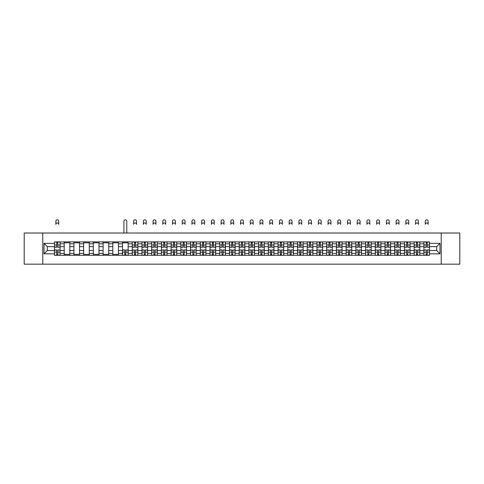 <?xml version="1.0" encoding="UTF-8"?>
<svg xmlns="http://www.w3.org/2000/svg" width="484" height="484" viewBox="0 0 484 484"><rect width="100%" height="100%" fill="white"/><g stroke="black" fill="none" stroke-linecap="round" stroke-linejoin="round"><path stroke-width="0.73" d="M441.226 264.167L459.8 264.167L459.8 233.01L24.2 233.01L24.2 264.167L441.226 264.167L441.226 233.01M64.209 255.292L64.209 243.791L60.095 243.791L60.095 255.292M60.095 243.791L60.095 241.891M64.209 243.791L64.209 241.891M69.817 241.891L69.817 255.292M73.931 255.292L73.931 241.891M79.539 241.891L79.539 255.292M83.653 255.292L83.653 241.891M89.262 241.891L89.262 255.292M93.37 255.292L93.37 241.891M98.984 241.891L98.984 255.292M103.092 255.292L103.092 241.891M108.7 241.891L108.7 255.292M112.814 255.292L112.814 241.891M118.423 241.891L118.423 255.292M122.537 255.292L122.537 241.891M128.145 241.891L128.145 255.292M132.259 255.292L132.259 241.891M137.867 241.891L137.867 255.292M141.981 255.292L141.981 241.891M147.59 241.891L147.59 255.292M151.704 255.292L151.704 241.891M157.312 241.891L157.312 255.292M161.426 255.292L161.426 241.891M167.034 241.891L167.034 255.292M171.142 255.292L171.142 241.891M176.751 241.891L176.751 255.292M180.865 255.292L180.865 241.891M186.473 241.891L186.473 255.292M190.587 255.292L190.587 241.891M196.195 241.891L196.195 255.292M200.309 255.292L200.309 241.891M205.918 241.891L205.918 255.292M210.032 255.292L210.032 241.891M215.64 241.891L215.64 255.292M219.754 255.292L219.754 241.891M225.362 241.891L225.362 255.292M229.476 255.292L229.476 241.891M235.085 241.891L235.085 255.292M239.193 255.292L239.193 241.891M244.807 241.891L244.807 255.292M248.915 255.292L248.915 241.891M254.523 241.891L254.523 255.292M258.637 255.292L258.637 241.891M264.246 241.891L264.246 255.292M268.36 255.292L268.36 241.891M273.968 241.891L273.968 255.292M278.082 255.292L278.082 241.891M283.691 241.891L283.691 255.292M287.805 255.292L287.805 241.891M293.413 241.891L293.413 255.292M297.527 255.292L297.527 241.891M303.135 241.891L303.135 255.292M307.249 255.292L307.249 241.891M312.858 241.891L312.858 255.292M316.966 255.292L316.966 241.891M322.574 241.891L322.574 255.292M326.688 255.292L326.688 241.891M332.296 241.891L332.296 255.292M336.41 255.292L336.41 241.891M342.019 241.891L342.019 255.292M346.133 255.292L346.133 241.891M351.741 241.891L351.741 255.292M355.855 255.292L355.855 241.891M361.463 241.891L361.463 255.292M365.577 255.292L365.577 241.891M371.186 241.891L371.186 255.292M375.3 255.292L375.3 241.891M380.908 241.891L380.908 255.292M385.016 255.292L385.016 241.891M390.63 241.891L390.63 255.292M394.738 255.292L394.738 241.891M400.347 241.891L400.347 255.292M404.461 255.292L404.461 241.891M410.069 241.891L410.069 255.292M414.183 255.292L414.183 241.891M419.791 241.891L419.791 255.292M423.905 255.292L423.905 241.891M423.905 250.524L419.791 250.524M414.183 250.524L410.069 250.524M404.461 250.524L400.347 250.524M394.738 250.524L390.63 250.524M385.016 250.524L380.908 250.524M375.3 250.524L371.186 250.524M365.577 250.524L361.463 250.524M355.855 250.524L351.741 250.524M346.133 250.524L342.019 250.524M336.41 250.524L332.296 250.524M326.688 250.524L322.574 250.524M316.966 250.524L312.858 250.524M307.249 250.524L303.135 250.524M297.527 250.524L293.413 250.524M287.805 250.524L283.691 250.524M278.082 250.524L273.968 250.524M268.36 250.524L264.246 250.524M258.637 250.524L254.523 250.524M248.915 250.524L244.807 250.524M239.193 250.524L235.085 250.524M229.476 250.524L225.362 250.524M219.754 250.524L215.64 250.524M210.032 250.524L205.918 250.524M200.309 250.524L196.195 250.524M190.587 250.524L186.473 250.524M180.865 250.524L176.751 250.524M171.142 250.524L167.034 250.524M161.426 250.524L157.312 250.524M151.704 250.524L147.59 250.524M141.981 250.524L137.867 250.524M132.259 250.524L128.145 250.524M122.537 250.524L118.423 250.524M112.814 250.524L108.7 250.524M103.092 250.524L98.984 250.524M93.37 250.524L89.262 250.524M83.653 250.524L79.539 250.524M73.931 250.524L69.817 250.524M64.209 250.524L60.095 250.524M423.905 246.658L419.791 246.658M414.183 246.658L410.069 246.658M404.461 246.658L400.347 246.658M394.738 246.658L390.63 246.658M385.016 246.658L380.908 246.658M375.3 246.658L371.186 246.658M365.577 246.658L361.463 246.658M355.855 246.658L351.741 246.658M346.133 246.658L342.019 246.658M336.41 246.658L332.296 246.658M326.688 246.658L322.574 246.658M316.966 246.658L312.858 246.658M307.249 246.658L303.135 246.658M297.527 246.658L293.413 246.658M287.805 246.658L283.691 246.658M278.082 246.658L273.968 246.658M268.36 246.658L264.246 246.658M258.637 246.658L254.523 246.658M248.915 246.658L244.807 246.658M239.193 246.658L235.085 246.658M229.476 246.658L225.362 246.658M219.754 246.658L215.64 246.658M210.032 246.658L205.918 246.658M200.309 246.658L196.195 246.658M190.587 246.658L186.473 246.658M180.865 246.658L176.751 246.658M171.142 246.658L167.034 246.658M161.426 246.658L157.312 246.658M151.704 246.658L147.59 246.658M141.981 246.658L137.867 246.658M132.259 246.658L128.145 246.658M122.537 246.658L118.423 246.658M112.814 246.658L108.7 246.658M103.092 246.658L98.984 246.658M93.37 246.658L89.262 246.658M83.653 246.658L79.539 246.658M73.931 246.658L69.817 246.658M64.209 246.658L60.095 246.658M47.317 250.524L54.486 250.524L54.486 246.658L47.317 246.658L47.317 250.524L44.02 253.828L44.02 243.355L54.486 243.355L54.486 246.658M429.514 246.658L429.514 250.524L436.683 250.524L436.683 246.658L429.514 246.658L429.514 241.891L54.486 241.891L54.486 243.355M429.514 243.355L439.98 243.355L439.98 253.828L429.514 253.828L429.514 250.524M54.486 250.524L54.486 255.292L429.514 255.292L429.514 253.828M54.486 253.828L44.02 253.828M42.773 264.167L42.773 233.01M57.82 254.354L56.761 254.354M56.761 242.823L57.82 242.823M69.817 254.354L64.209 254.354M64.209 242.823L69.817 242.823M79.539 254.354L73.931 254.354M73.931 242.823L79.539 242.823M89.262 254.354L83.653 254.354M83.653 242.823L89.262 242.823M98.984 254.354L93.37 254.354M93.37 242.823L98.984 242.823M108.7 254.354L103.092 254.354M103.092 242.823L108.7 242.823M118.423 254.354L112.814 254.354M112.814 242.823L118.423 242.823M125.87 254.354L124.812 254.354M122.537 242.823L128.145 242.823M135.593 254.354L134.534 254.354M134.534 242.823L135.593 242.823M145.315 254.354L144.256 254.354M144.256 242.823L145.315 242.823M155.037 254.354L153.979 254.354M153.979 242.823L155.037 242.823M164.76 254.354L163.701 254.354M163.701 242.823L164.76 242.823M174.476 254.354L173.417 254.354M173.417 242.823L174.476 242.823M184.198 254.354L183.14 254.354M183.14 242.823L184.198 242.823M193.921 254.354L192.862 254.354M192.862 242.823L193.921 242.823M203.643 254.354L202.584 254.354M202.584 242.823L203.643 242.823M213.365 254.354L212.307 254.354M212.307 242.823L213.365 242.823M223.088 254.354L222.029 254.354M222.029 242.823L223.088 242.823M232.81 254.354L231.751 254.354M231.751 242.823L232.81 242.823M242.532 254.354L241.468 254.354M241.468 242.823L242.532 242.823M252.249 254.354L251.19 254.354M251.19 242.823L252.249 242.823M261.971 254.354L260.912 254.354M260.912 242.823L261.971 242.823M271.693 254.354L270.635 254.354M270.635 242.823L271.693 242.823M281.416 254.354L280.357 254.354M280.357 242.823L281.416 242.823M291.138 254.354L290.079 254.354M290.079 242.823L291.138 242.823M300.86 254.354L299.802 254.354M299.802 242.823L300.86 242.823M310.583 254.354L309.524 254.354M309.524 242.823L310.583 242.823M320.299 254.354L319.24 254.354M319.24 242.823L320.299 242.823M330.021 254.354L328.963 254.354M328.963 242.823L330.021 242.823M339.744 254.354L338.685 254.354M338.685 242.823L339.744 242.823M349.466 254.354L348.407 254.354M348.407 242.823L349.466 242.823M359.189 254.354L358.13 254.354M358.13 242.823L359.189 242.823M368.911 254.354L367.852 254.354M367.852 242.823L368.911 242.823M378.633 254.354L377.574 254.354M377.574 242.823L378.633 242.823M388.356 254.354L387.291 254.354M387.291 242.823L388.356 242.823M398.072 254.354L397.013 254.354M397.013 242.823L398.072 242.823M407.794 254.354L406.735 254.354M406.735 242.823L407.794 242.823M417.517 254.354L416.458 254.354M416.458 242.823L417.517 242.823M427.239 254.354L426.18 254.354M426.18 242.823L427.239 242.823M44.02 243.355L47.317 246.658M436.683 250.524L439.98 253.828M436.683 246.658L439.98 243.355M58.721 224.382A1.434 1.434 0 0 0 57.294 222.949A1.434 1.434 0 0 0 55.86 224.382L55.86 221.267A1.434 1.434 0 0 1 57.294 219.833A1.434 1.434 0 0 1 58.721 221.267L58.721 224.382M57.82 247.251L57.82 241.952L60.064 241.952L60.064 247.251L57.82 247.251M56.761 242.762L57.82 242.762M56.761 241.952L54.517 241.952L54.517 247.251L56.761 247.251L56.761 241.952L57.82 241.952M56.761 249.932L56.761 255.225L54.517 255.225L54.517 249.932L56.761 249.932M57.82 254.415L56.761 254.415M58.818 255.225L60.064 255.225L60.064 249.932L57.82 249.932L57.82 255.225L55.86 255.225M60.064 255.225L58.721 255.225M136.494 224.382A1.434 1.434 0 0 0 135.06 222.949A1.434 1.434 0 0 0 133.632 224.382L133.632 221.267A1.434 1.434 0 0 1 135.06 219.833A1.434 1.434 0 0 1 136.494 221.267L136.494 224.382M135.593 247.251L135.593 241.952L137.837 241.952L137.837 247.251L135.593 247.251M134.534 242.762L135.593 242.762M134.534 241.952L132.289 241.952L132.289 247.251L134.534 247.251L134.534 241.952L135.593 241.952M146.216 224.382A1.434 1.434 0 0 0 144.783 222.949A1.434 1.434 0 0 0 143.349 224.382L143.349 221.267A1.434 1.434 0 0 1 144.783 219.833A1.434 1.434 0 0 1 146.216 221.267L146.216 224.382M145.315 247.251L145.315 241.952L147.559 241.952L147.559 247.251L145.315 247.251M144.256 242.762L145.315 242.762M144.256 241.952L142.012 241.952L142.012 247.251L144.256 247.251L144.256 241.952L145.315 241.952M155.939 224.382A1.434 1.434 0 0 0 154.505 222.949A1.434 1.434 0 0 0 153.071 224.382L153.071 221.267A1.434 1.434 0 0 1 154.505 219.833A1.434 1.434 0 0 1 155.939 221.267L155.939 224.382M155.037 247.251L155.037 241.952L157.282 241.952L157.282 247.251L155.037 247.251M153.979 242.762L155.037 242.762M153.979 241.952L151.734 241.952L151.734 247.251L153.979 247.251L153.979 241.952L155.037 241.952M165.661 224.382A1.434 1.434 0 0 0 164.227 222.949A1.434 1.434 0 0 0 162.793 224.382L162.793 221.267A1.434 1.434 0 0 1 164.227 219.833A1.434 1.434 0 0 1 165.661 221.267L165.661 224.382M164.76 247.251L164.76 241.952L166.998 241.952L166.998 247.251L164.76 247.251M163.701 242.762L164.76 242.762M163.701 241.952L161.456 241.952L161.456 247.251L163.701 247.251L163.701 241.952L164.76 241.952M175.383 224.382A1.434 1.434 0 0 0 173.95 222.949A1.434 1.434 0 0 0 172.516 224.382L172.516 221.267A1.434 1.434 0 0 1 173.95 219.833A1.434 1.434 0 0 1 175.383 221.267L175.383 224.382M174.476 247.251L174.476 241.952L176.721 241.952L176.721 247.251L174.476 247.251M173.417 242.762L174.476 242.762M173.417 241.952L171.179 241.952L171.179 247.251L173.417 247.251L173.417 241.952L174.476 241.952M185.106 224.382A1.434 1.434 0 0 0 183.672 222.949A1.434 1.434 0 0 0 182.238 224.382L182.238 221.267A1.434 1.434 0 0 1 183.672 219.833A1.434 1.434 0 0 1 185.106 221.267L185.106 224.382M184.198 247.251L184.198 241.952L186.443 241.952L186.443 247.251L184.198 247.251M183.14 242.762L184.198 242.762M183.14 241.952L180.895 241.952L180.895 247.251L183.14 247.251L183.14 241.952L184.198 241.952M194.828 224.382A1.434 1.434 0 0 0 193.394 222.949A1.434 1.434 0 0 0 191.96 224.382L191.96 221.267A1.434 1.434 0 0 1 193.394 219.833A1.434 1.434 0 0 1 194.828 221.267L194.828 224.382M193.921 247.251L193.921 241.952L196.165 241.952L196.165 247.251L193.921 247.251M192.862 242.762L193.921 242.762M192.862 241.952L190.617 241.952L190.617 247.251L192.862 247.251L192.862 241.952L193.921 241.952M204.544 224.382A1.434 1.434 0 0 0 203.117 222.949A1.434 1.434 0 0 0 201.683 224.382L201.683 221.267A1.434 1.434 0 0 1 203.117 219.833A1.434 1.434 0 0 1 204.544 221.267L204.544 224.382M203.643 247.251L203.643 241.952L205.888 241.952L205.888 247.251L203.643 247.251M202.584 242.762L203.643 242.762M202.584 241.952L200.34 241.952L200.34 247.251L202.584 247.251L202.584 241.952L203.643 241.952M214.267 224.382A1.434 1.434 0 0 0 212.833 222.949A1.434 1.434 0 0 0 211.399 224.382L211.399 221.267A1.434 1.434 0 0 1 212.833 219.833A1.434 1.434 0 0 1 214.267 221.267L214.267 224.382M213.365 247.251L213.365 241.952L215.61 241.952L215.61 247.251L213.365 247.251M212.307 242.762L213.365 242.762M212.307 241.952L210.062 241.952L210.062 247.251L212.307 247.251L212.307 241.952L213.365 241.952M126.778 233.01L126.778 221.267A1.434 1.434 0 0 0 125.344 219.833A1.434 1.434 0 0 0 123.91 221.267L123.91 233.01M124.812 249.932L124.812 255.225L122.567 255.225L122.567 249.932L124.812 249.932M125.87 254.415L124.812 254.415M126.868 255.225L128.115 255.225L128.115 249.932L125.87 249.932L125.87 255.225L123.91 255.225M128.115 255.225L126.778 255.225M126.778 241.891L126.778 242.823M123.91 241.891L123.91 242.823M134.534 249.932L134.534 255.225L132.289 255.225L132.289 249.932L134.534 249.932M135.593 254.415L134.534 254.415M136.591 255.225L137.837 255.225L137.837 249.932L135.593 249.932L135.593 255.225L133.632 255.225M137.837 255.225L136.494 255.225M144.256 249.932L144.256 255.225L142.012 255.225L142.012 249.932L144.256 249.932M145.315 254.415L144.256 254.415M146.313 255.225L147.559 255.225L147.559 249.932L145.315 249.932L145.315 255.225L143.349 255.225M147.559 255.225L146.216 255.225M153.979 249.932L153.979 255.225L151.734 255.225L151.734 249.932L153.979 249.932M155.037 254.415L153.979 254.415M156.036 255.225L157.282 255.225L157.282 249.932L155.037 249.932L155.037 255.225L153.071 255.225M157.282 255.225L155.939 255.225M163.701 249.932L163.701 255.225L161.456 255.225L161.456 249.932L163.701 249.932M164.76 254.415L163.701 254.415M165.752 255.225L166.998 255.225L166.998 249.932L164.76 249.932L164.76 255.225L162.793 255.225M166.998 255.225L165.661 255.225M173.417 249.932L173.417 255.225L171.179 255.225L171.179 249.932L173.417 249.932M174.476 254.415L173.417 254.415M175.474 255.225L176.721 255.225L176.721 249.932L174.476 249.932L174.476 255.225L172.516 255.225M176.721 255.225L175.383 255.225M183.14 249.932L183.14 255.225L180.895 255.225L180.895 249.932L183.14 249.932M184.198 254.415L183.14 254.415M185.197 255.225L186.443 255.225L186.443 249.932L184.198 249.932L184.198 255.225L182.238 255.225M186.443 255.225L185.106 255.225M192.862 249.932L192.862 255.225L190.617 255.225L190.617 249.932L192.862 249.932M193.921 254.415L192.862 254.415M194.919 255.225L196.165 255.225L196.165 249.932L193.921 249.932L193.921 255.225L191.96 255.225M196.165 255.225L194.828 255.225M202.584 249.932L202.584 255.225L200.34 255.225L200.34 249.932L202.584 249.932M203.643 254.415L202.584 254.415M204.641 255.225L205.888 255.225L205.888 249.932L203.643 249.932L203.643 255.225L201.683 255.225M205.888 255.225L204.544 255.225M212.307 249.932L212.307 255.225L210.062 255.225L210.062 249.932L212.307 249.932M213.365 254.415L212.307 254.415M214.364 255.225L215.61 255.225L215.61 249.932L213.365 249.932L213.365 255.225L211.399 255.225M215.61 255.225L214.267 255.225M223.989 224.382A1.434 1.434 0 0 0 222.555 222.949A1.434 1.434 0 0 0 221.121 224.382L221.121 221.267A1.434 1.434 0 0 1 222.555 219.833A1.434 1.434 0 0 1 223.989 221.267L223.989 224.382M223.088 247.251L223.088 241.952L225.332 241.952L225.332 247.251L223.088 247.251M222.029 242.762L223.088 242.762M222.029 241.952L219.784 241.952L219.784 247.251L222.029 247.251L222.029 241.952L223.088 241.952M222.029 249.932L222.029 255.225L219.784 255.225L219.784 249.932L222.029 249.932M223.088 254.415L222.029 254.415M224.086 255.225L225.332 255.225L225.332 249.932L223.088 249.932L223.088 255.225L221.121 255.225M225.332 255.225L223.989 255.225M233.712 224.382A1.434 1.434 0 0 0 232.278 222.949A1.434 1.434 0 0 0 230.844 224.382L230.844 221.267A1.434 1.434 0 0 1 232.278 219.833A1.434 1.434 0 0 1 233.712 221.267L233.712 224.382M232.81 247.251L232.81 241.952L235.055 241.952L235.055 247.251L232.81 247.251M231.751 242.762L232.81 242.762M231.751 241.952L229.507 241.952L229.507 247.251L231.751 247.251L231.751 241.952L232.81 241.952M231.751 249.932L231.751 255.225L229.507 255.225L229.507 249.932L231.751 249.932M232.81 254.415L231.751 254.415M233.802 255.225L235.055 255.225L235.055 249.932L232.81 249.932L232.81 255.225L230.844 255.225M235.055 255.225L233.712 255.225M243.434 224.382A1.434 1.434 0 0 0 242 222.949A1.434 1.434 0 0 0 240.566 224.382L240.566 221.267A1.434 1.434 0 0 1 242 219.833A1.434 1.434 0 0 1 243.434 221.267L243.434 224.382M242.532 247.251L242.532 241.952L244.771 241.952L244.771 247.251L242.532 247.251M241.468 242.762L242.532 242.762M241.468 241.952L239.229 241.952L239.229 247.251L241.468 247.251L241.468 241.952L242.532 241.952M253.156 224.382A1.434 1.434 0 0 0 251.722 222.949A1.434 1.434 0 0 0 250.288 224.382L250.288 221.267A1.434 1.434 0 0 1 251.722 219.833A1.434 1.434 0 0 1 253.156 221.267L253.156 224.382M252.249 247.251L252.249 241.952L254.493 241.952L254.493 247.251L252.249 247.251M251.19 242.762L252.249 242.762M251.19 241.952L248.945 241.952L248.945 247.251L251.19 247.251L251.19 241.952L252.249 241.952M262.879 224.382A1.434 1.434 0 0 0 261.445 222.949A1.434 1.434 0 0 0 260.011 224.382L260.011 221.267A1.434 1.434 0 0 1 261.445 219.833A1.434 1.434 0 0 1 262.879 221.267L262.879 224.382M261.971 247.251L261.971 241.952L264.216 241.952L264.216 247.251L261.971 247.251M260.912 242.762L261.971 242.762M260.912 241.952L258.668 241.952L258.668 247.251L260.912 247.251L260.912 241.952L261.971 241.952M272.601 224.382A1.434 1.434 0 0 0 271.167 222.949A1.434 1.434 0 0 0 269.733 224.382L269.733 221.267A1.434 1.434 0 0 1 271.167 219.833A1.434 1.434 0 0 1 272.601 221.267L272.601 224.382M271.693 247.251L271.693 241.952L273.938 241.952L273.938 247.251L271.693 247.251M270.635 242.762L271.693 242.762M270.635 241.952L268.39 241.952L268.39 247.251L270.635 247.251L270.635 241.952L271.693 241.952M282.317 224.382A1.434 1.434 0 0 0 280.883 222.949A1.434 1.434 0 0 0 279.456 224.382L279.456 221.267A1.434 1.434 0 0 1 280.883 219.833A1.434 1.434 0 0 1 282.317 221.267L282.317 224.382M281.416 247.251L281.416 241.952L283.66 241.952L283.66 247.251L281.416 247.251M280.357 242.762L281.416 242.762M280.357 241.952L278.112 241.952L278.112 247.251L280.357 247.251L280.357 241.952L281.416 241.952M292.04 224.382A1.434 1.434 0 0 0 290.606 222.949A1.434 1.434 0 0 0 289.172 224.382L289.172 221.267A1.434 1.434 0 0 1 290.606 219.833A1.434 1.434 0 0 1 292.04 221.267L292.04 224.382M291.138 247.251L291.138 241.952L293.383 241.952L293.383 247.251L291.138 247.251M290.079 242.762L291.138 242.762M290.079 241.952L287.835 241.952L287.835 247.251L290.079 247.251L290.079 241.952L291.138 241.952M301.762 224.382A1.434 1.434 0 0 0 300.328 222.949A1.434 1.434 0 0 0 298.894 224.382L298.894 221.267A1.434 1.434 0 0 1 300.328 219.833A1.434 1.434 0 0 1 301.762 221.267L301.762 224.382M300.86 247.251L300.86 241.952L303.105 241.952L303.105 247.251L300.86 247.251M299.802 242.762L300.86 242.762M299.802 241.952L297.557 241.952L297.557 247.251L299.802 247.251L299.802 241.952L300.86 241.952M311.484 224.382A1.434 1.434 0 0 0 310.05 222.949A1.434 1.434 0 0 0 308.617 224.382L308.617 221.267A1.434 1.434 0 0 1 310.05 219.833A1.434 1.434 0 0 1 311.484 221.267L311.484 224.382M310.583 247.251L310.583 241.952L312.821 241.952L312.821 247.251L310.583 247.251M309.524 242.762L310.583 242.762M309.524 241.952L307.279 241.952L307.279 247.251L309.524 247.251L309.524 241.952L310.583 241.952M321.207 224.382A1.434 1.434 0 0 0 319.773 222.949A1.434 1.434 0 0 0 318.339 224.382L318.339 221.267A1.434 1.434 0 0 1 319.773 219.833A1.434 1.434 0 0 1 321.207 221.267L321.207 224.382M320.299 247.251L320.299 241.952L322.544 241.952L322.544 247.251L320.299 247.251M319.24 242.762L320.299 242.762M319.24 241.952L317.002 241.952L317.002 247.251L319.24 247.251L319.24 241.952L320.299 241.952M330.929 224.382A1.434 1.434 0 0 0 329.495 222.949A1.434 1.434 0 0 0 328.061 224.382L328.061 221.267A1.434 1.434 0 0 1 329.495 219.833A1.434 1.434 0 0 1 330.929 221.267L330.929 224.382M330.021 247.251L330.021 241.952L332.266 241.952L332.266 247.251L330.021 247.251M328.963 242.762L330.021 242.762M328.963 241.952L326.718 241.952L326.718 247.251L328.963 247.251L328.963 241.952L330.021 241.952M340.651 224.382A1.434 1.434 0 0 0 339.217 222.949A1.434 1.434 0 0 0 337.784 224.382L337.784 221.267A1.434 1.434 0 0 1 339.217 219.833A1.434 1.434 0 0 1 340.651 221.267L340.651 224.382M339.744 247.251L339.744 241.952L341.988 241.952L341.988 247.251L339.744 247.251M338.685 242.762L339.744 242.762M338.685 241.952L336.44 241.952L336.44 247.251L338.685 247.251L338.685 241.952L339.744 241.952M350.368 224.382A1.434 1.434 0 0 0 348.94 222.949A1.434 1.434 0 0 0 347.506 224.382L347.506 221.267A1.434 1.434 0 0 1 348.94 219.833A1.434 1.434 0 0 1 350.368 221.267L350.368 224.382M349.466 247.251L349.466 241.952L351.711 241.952L351.711 247.251L349.466 247.251M348.407 242.762L349.466 242.762M348.407 241.952L346.163 241.952L346.163 247.251L348.407 247.251L348.407 241.952L349.466 241.952M360.09 224.382A1.434 1.434 0 0 0 358.656 222.949A1.434 1.434 0 0 0 357.222 224.382L357.222 221.267A1.434 1.434 0 0 1 358.656 219.833A1.434 1.434 0 0 1 360.09 221.267L360.09 224.382M359.189 247.251L359.189 241.952L361.433 241.952L361.433 247.251L359.189 247.251M358.13 242.762L359.189 242.762M358.13 241.952L355.885 241.952L355.885 247.251L358.13 247.251L358.13 241.952L359.189 241.952M369.812 224.382A1.434 1.434 0 0 0 368.378 222.949A1.434 1.434 0 0 0 366.945 224.382L366.945 221.267A1.434 1.434 0 0 1 368.378 219.833A1.434 1.434 0 0 1 369.812 221.267L369.812 224.382M368.911 247.251L368.911 241.952L371.155 241.952L371.155 247.251L368.911 247.251M367.852 242.762L368.911 242.762M367.852 241.952L365.608 241.952L365.608 247.251L367.852 247.251L367.852 241.952L368.911 241.952M379.535 224.382A1.434 1.434 0 0 0 378.101 222.949A1.434 1.434 0 0 0 376.667 224.382L376.667 221.267A1.434 1.434 0 0 1 378.101 219.833A1.434 1.434 0 0 1 379.535 221.267L379.535 224.382M378.633 247.251L378.633 241.952L380.878 241.952L380.878 247.251L378.633 247.251M377.574 242.762L378.633 242.762M377.574 241.952L375.33 241.952L375.33 247.251L377.574 247.251L377.574 241.952L378.633 241.952M389.257 224.382A1.434 1.434 0 0 0 387.823 222.949A1.434 1.434 0 0 0 386.389 224.382L386.389 221.267A1.434 1.434 0 0 1 387.823 219.833A1.434 1.434 0 0 1 389.257 221.267L389.257 224.382M388.356 247.251L388.356 241.952L390.594 241.952L390.594 247.251L388.356 247.251M387.291 242.762L388.356 242.762M387.291 241.952L385.052 241.952L385.052 247.251L387.291 247.251L387.291 241.952L388.356 241.952M398.979 224.382A1.434 1.434 0 0 0 397.546 222.949A1.434 1.434 0 0 0 396.112 224.382L396.112 221.267A1.434 1.434 0 0 1 397.546 219.833A1.434 1.434 0 0 1 398.979 221.267L398.979 224.382M398.072 247.251L398.072 241.952L400.316 241.952L400.316 247.251L398.072 247.251M397.013 242.762L398.072 242.762M397.013 241.952L394.775 241.952L394.775 247.251L397.013 247.251L397.013 241.952L398.072 241.952M408.702 224.382A1.434 1.434 0 0 0 407.268 222.949A1.434 1.434 0 0 0 405.834 224.382L405.834 221.267A1.434 1.434 0 0 1 407.268 219.833A1.434 1.434 0 0 1 408.702 221.267L408.702 224.382M407.794 247.251L407.794 241.952L410.039 241.952L410.039 247.251L407.794 247.251M406.735 242.762L407.794 242.762M406.735 241.952L404.491 241.952L404.491 247.251L406.735 247.251L406.735 241.952L407.794 241.952M418.424 224.382A1.434 1.434 0 0 0 416.99 222.949A1.434 1.434 0 0 0 415.556 224.382L415.556 221.267A1.434 1.434 0 0 1 416.99 219.833A1.434 1.434 0 0 1 418.424 221.267L418.424 224.382M417.517 247.251L417.517 241.952L419.761 241.952L419.761 247.251L417.517 247.251M416.458 242.762L417.517 242.762M416.458 241.952L414.213 241.952L414.213 247.251L416.458 247.251L416.458 241.952L417.517 241.952M428.14 224.382A1.434 1.434 0 0 0 426.706 222.949A1.434 1.434 0 0 0 425.279 224.382L425.279 221.267A1.434 1.434 0 0 1 426.706 219.833A1.434 1.434 0 0 1 428.14 221.267L428.14 224.382M427.239 247.251L427.239 241.952L429.483 241.952L429.483 247.251L427.239 247.251M426.18 242.762L427.239 242.762M426.18 241.952L423.936 241.952L423.936 247.251L426.18 247.251L426.18 241.952L427.239 241.952M241.468 249.932L241.468 255.225L239.229 255.225L239.229 249.932L241.468 249.932M242.532 254.415L241.468 254.415M243.525 255.225L244.771 255.225L244.771 249.932L242.532 249.932L242.532 255.225L240.566 255.225M244.771 255.225L243.434 255.225M251.19 249.932L251.19 255.225L248.945 255.225L248.945 249.932L251.19 249.932M252.249 254.415L251.19 254.415M253.247 255.225L254.493 255.225L254.493 249.932L252.249 249.932L252.249 255.225L250.288 255.225M254.493 255.225L253.156 255.225M260.912 249.932L260.912 255.225L258.668 255.225L258.668 249.932L260.912 249.932M261.971 254.415L260.912 254.415M262.969 255.225L264.216 255.225L264.216 249.932L261.971 249.932L261.971 255.225L260.011 255.225M264.216 255.225L262.879 255.225M270.635 249.932L270.635 255.225L268.39 255.225L268.39 249.932L270.635 249.932M271.693 254.415L270.635 254.415M272.692 255.225L273.938 255.225L273.938 249.932L271.693 249.932L271.693 255.225L269.733 255.225M273.938 255.225L272.601 255.225M280.357 249.932L280.357 255.225L278.112 255.225L278.112 249.932L280.357 249.932M281.416 254.415L280.357 254.415M282.414 255.225L283.66 255.225L283.66 249.932L281.416 249.932L281.416 255.225L279.456 255.225M283.66 255.225L282.317 255.225M290.079 249.932L290.079 255.225L287.835 255.225L287.835 249.932L290.079 249.932M291.138 254.415L290.079 254.415M292.136 255.225L293.383 255.225L293.383 249.932L291.138 249.932L291.138 255.225L289.172 255.225M293.383 255.225L292.04 255.225M299.802 249.932L299.802 255.225L297.557 255.225L297.557 249.932L299.802 249.932M300.86 254.415L299.802 254.415M301.859 255.225L303.105 255.225L303.105 249.932L300.86 249.932L300.86 255.225L298.894 255.225M303.105 255.225L301.762 255.225M309.524 249.932L309.524 255.225L307.279 255.225L307.279 249.932L309.524 249.932M310.583 254.415L309.524 254.415M311.575 255.225L312.821 255.225L312.821 249.932L310.583 249.932L310.583 255.225L308.617 255.225M312.821 255.225L311.484 255.225M319.24 249.932L319.24 255.225L317.002 255.225L317.002 249.932L319.24 249.932M320.299 254.415L319.24 254.415M321.297 255.225L322.544 255.225L322.544 249.932L320.299 249.932L320.299 255.225L318.339 255.225M322.544 255.225L321.207 255.225M328.963 249.932L328.963 255.225L326.718 255.225L326.718 249.932L328.963 249.932M330.021 254.415L328.963 254.415M331.02 255.225L332.266 255.225L332.266 249.932L330.021 249.932L330.021 255.225L328.061 255.225M332.266 255.225L330.929 255.225M338.685 249.932L338.685 255.225L336.44 255.225L336.44 249.932L338.685 249.932M339.744 254.415L338.685 254.415M340.742 255.225L341.988 255.225L341.988 249.932L339.744 249.932L339.744 255.225L337.784 255.225M341.988 255.225L340.651 255.225M348.407 249.932L348.407 255.225L346.163 255.225L346.163 249.932L348.407 249.932M349.466 254.415L348.407 254.415M350.464 255.225L351.711 255.225L351.711 249.932L349.466 249.932L349.466 255.225L347.506 255.225M351.711 255.225L350.368 255.225M358.13 249.932L358.13 255.225L355.885 255.225L355.885 249.932L358.13 249.932M359.189 254.415L358.13 254.415M360.187 255.225L361.433 255.225L361.433 249.932L359.189 249.932L359.189 255.225L357.222 255.225M361.433 255.225L360.09 255.225M367.852 249.932L367.852 255.225L365.608 255.225L365.608 249.932L367.852 249.932M368.911 254.415L367.852 254.415M369.909 255.225L371.155 255.225L371.155 249.932L368.911 249.932L368.911 255.225L366.945 255.225M371.155 255.225L369.812 255.225M377.574 249.932L377.574 255.225L375.33 255.225L375.33 249.932L377.574 249.932M378.633 254.415L377.574 254.415M379.625 255.225L380.878 255.225L380.878 249.932L378.633 249.932L378.633 255.225L376.667 255.225M380.878 255.225L379.535 255.225M387.291 249.932L387.291 255.225L385.052 255.225L385.052 249.932L387.291 249.932M388.356 254.415L387.291 254.415M389.348 255.225L390.594 255.225L390.594 249.932L388.356 249.932L388.356 255.225L386.389 255.225M390.594 255.225L389.257 255.225M397.013 249.932L397.013 255.225L394.775 255.225L394.775 249.932L397.013 249.932M398.072 254.415L397.013 254.415M399.07 255.225L400.316 255.225L400.316 249.932L398.072 249.932L398.072 255.225L396.112 255.225M400.316 255.225L398.979 255.225M406.735 249.932L406.735 255.225L404.491 255.225L404.491 249.932L406.735 249.932M407.794 254.415L406.735 254.415M408.792 255.225L410.039 255.225L410.039 249.932L407.794 249.932L407.794 255.225L405.834 255.225M410.039 255.225L408.702 255.225M416.458 249.932L416.458 255.225L414.213 255.225L414.213 249.932L416.458 249.932M417.517 254.415L416.458 254.415M418.515 255.225L419.761 255.225L419.761 249.932L417.517 249.932L417.517 255.225L415.556 255.225M419.761 255.225L418.424 255.225M426.18 249.932L426.18 255.225L423.936 255.225L423.936 249.932L426.18 249.932M427.239 254.415L426.18 254.415M428.237 255.225L429.483 255.225L429.483 249.932L427.239 249.932L427.239 255.225L425.279 255.225M429.483 255.225L428.14 255.225M414.183 243.791L410.069 243.791M404.461 243.791L400.347 243.791M394.738 243.791L390.63 243.791M385.016 243.791L380.908 243.791M375.3 243.791L371.186 243.791M365.577 243.791L361.463 243.791M355.855 243.791L351.741 243.791M346.133 243.791L342.019 243.791M336.41 243.791L332.296 243.791M326.688 243.791L322.574 243.791M316.966 243.791L312.858 243.791M307.249 243.791L303.135 243.791M297.527 243.791L293.413 243.791M287.805 243.791L283.691 243.791M278.082 243.791L273.968 243.791M268.36 243.791L264.246 243.791M258.637 243.791L254.523 243.791M248.915 243.791L244.807 243.791M239.193 243.791L235.085 243.791M229.476 243.791L225.362 243.791M219.754 243.791L215.64 243.791M210.032 243.791L205.918 243.791M200.309 243.791L196.195 243.791M190.587 243.791L186.473 243.791M180.865 243.791L176.751 243.791M171.142 243.791L167.034 243.791M161.426 243.791L157.312 243.791M151.704 243.791L147.59 243.791M141.981 243.791L137.867 243.791M132.259 243.791L128.145 243.791M122.537 243.791L118.423 243.791M112.814 243.791L108.7 243.791M103.092 243.791L98.984 243.791M93.37 243.791L89.262 243.791M83.653 243.791L79.539 243.791M73.931 243.791L69.817 243.791M423.905 243.791L419.791 243.791M414.183 253.386L410.069 253.386M404.461 253.386L400.347 253.386M394.738 253.386L390.63 253.386M385.016 253.386L380.908 253.386M375.3 253.386L371.186 253.386M365.577 253.386L361.463 253.386M355.855 253.386L351.741 253.386M346.133 253.386L342.019 253.386M336.41 253.386L332.296 253.386M326.688 253.386L322.574 253.386M316.966 253.386L312.858 253.386M307.249 253.386L303.135 253.386M297.527 253.386L293.413 253.386M287.805 253.386L283.691 253.386M278.082 253.386L273.968 253.386M268.36 253.386L264.246 253.386M258.637 253.386L254.523 253.386M248.915 253.386L244.807 253.386M239.193 253.386L235.085 253.386M229.476 253.386L225.362 253.386M219.754 253.386L215.64 253.386M210.032 253.386L205.918 253.386M200.309 253.386L196.195 253.386M190.587 253.386L186.473 253.386M180.865 253.386L176.751 253.386M171.142 253.386L167.034 253.386M161.426 253.386L157.312 253.386M151.704 253.386L147.59 253.386M141.981 253.386L137.867 253.386M132.259 253.386L128.145 253.386M122.537 253.386L118.423 253.386M112.814 253.386L108.7 253.386M103.092 253.386L98.984 253.386M93.37 253.386L89.262 253.386M83.653 253.386L79.539 253.386M73.931 253.386L69.817 253.386M64.209 253.386L60.095 253.386M423.905 253.386L419.791 253.386M57.82 247.118L60.064 247.118M57.82 245.013L60.064 245.013M54.517 247.118L56.761 247.118M54.517 245.013L56.761 245.013M56.761 250.065L54.517 250.065M56.761 252.164L54.517 252.164M60.064 250.065L57.82 250.065M60.064 252.164L57.82 252.164M135.593 247.118L137.837 247.118M135.593 245.013L137.837 245.013M132.289 247.118L134.534 247.118M132.289 245.013L134.534 245.013M145.315 247.118L147.559 247.118M145.315 245.013L147.559 245.013M142.012 247.118L144.256 247.118M142.012 245.013L144.256 245.013M155.037 247.118L157.282 247.118M155.037 245.013L157.282 245.013M151.734 247.118L153.979 247.118M151.734 245.013L153.979 245.013M164.76 247.118L166.998 247.118M164.76 245.013L166.998 245.013M161.456 247.118L163.701 247.118M161.456 245.013L163.701 245.013M174.476 247.118L176.721 247.118M174.476 245.013L176.721 245.013M171.179 247.118L173.417 247.118M171.179 245.013L173.417 245.013M184.198 247.118L186.443 247.118M184.198 245.013L186.443 245.013M180.895 247.118L183.14 247.118M180.895 245.013L183.14 245.013M193.921 247.118L196.165 247.118M193.921 245.013L196.165 245.013M190.617 247.118L192.862 247.118M190.617 245.013L192.862 245.013M203.643 247.118L205.888 247.118M203.643 245.013L205.888 245.013M200.34 247.118L202.584 247.118M200.34 245.013L202.584 245.013M213.365 247.118L215.61 247.118M213.365 245.013L215.61 245.013M210.062 247.118L212.307 247.118M210.062 245.013L212.307 245.013M124.812 250.065L122.567 250.065M124.812 252.164L122.567 252.164M128.115 250.065L125.87 250.065M128.115 252.164L125.87 252.164M134.534 250.065L132.289 250.065M134.534 252.164L132.289 252.164M137.837 250.065L135.593 250.065M137.837 252.164L135.593 252.164M144.256 250.065L142.012 250.065M144.256 252.164L142.012 252.164M147.559 250.065L145.315 250.065M147.559 252.164L145.315 252.164M153.979 250.065L151.734 250.065M153.979 252.164L151.734 252.164M157.282 250.065L155.037 250.065M157.282 252.164L155.037 252.164M163.701 250.065L161.456 250.065M163.701 252.164L161.456 252.164M166.998 250.065L164.76 250.065M166.998 252.164L164.76 252.164M173.417 250.065L171.179 250.065M173.417 252.164L171.179 252.164M176.721 250.065L174.476 250.065M176.721 252.164L174.476 252.164M183.14 250.065L180.895 250.065M183.14 252.164L180.895 252.164M186.443 250.065L184.198 250.065M186.443 252.164L184.198 252.164M192.862 250.065L190.617 250.065M192.862 252.164L190.617 252.164M196.165 250.065L193.921 250.065M196.165 252.164L193.921 252.164M202.584 250.065L200.34 250.065M202.584 252.164L200.34 252.164M205.888 250.065L203.643 250.065M205.888 252.164L203.643 252.164M212.307 250.065L210.062 250.065M212.307 252.164L210.062 252.164M215.61 250.065L213.365 250.065M215.61 252.164L213.365 252.164M223.088 247.118L225.332 247.118M223.088 245.013L225.332 245.013M219.784 247.118L222.029 247.118M219.784 245.013L222.029 245.013M222.029 250.065L219.784 250.065M222.029 252.164L219.784 252.164M225.332 250.065L223.088 250.065M225.332 252.164L223.088 252.164M232.81 247.118L235.055 247.118M232.81 245.013L235.055 245.013M229.507 247.118L231.751 247.118M229.507 245.013L231.751 245.013M231.751 250.065L229.507 250.065M231.751 252.164L229.507 252.164M235.055 250.065L232.81 250.065M235.055 252.164L232.81 252.164M242.532 247.118L244.771 247.118M242.532 245.013L244.771 245.013M239.229 247.118L241.468 247.118M239.229 245.013L241.468 245.013M252.249 247.118L254.493 247.118M252.249 245.013L254.493 245.013M248.945 247.118L251.19 247.118M248.945 245.013L251.19 245.013M261.971 247.118L264.216 247.118M261.971 245.013L264.216 245.013M258.668 247.118L260.912 247.118M258.668 245.013L260.912 245.013M271.693 247.118L273.938 247.118M271.693 245.013L273.938 245.013M268.39 247.118L270.635 247.118M268.39 245.013L270.635 245.013M281.416 247.118L283.66 247.118M281.416 245.013L283.66 245.013M278.112 247.118L280.357 247.118M278.112 245.013L280.357 245.013M291.138 247.118L293.383 247.118M291.138 245.013L293.383 245.013M287.835 247.118L290.079 247.118M287.835 245.013L290.079 245.013M300.86 247.118L303.105 247.118M300.86 245.013L303.105 245.013M297.557 247.118L299.802 247.118M297.557 245.013L299.802 245.013M310.583 247.118L312.821 247.118M310.583 245.013L312.821 245.013M307.279 247.118L309.524 247.118M307.279 245.013L309.524 245.013M320.299 247.118L322.544 247.118M320.299 245.013L322.544 245.013M317.002 247.118L319.24 247.118M317.002 245.013L319.24 245.013M330.021 247.118L332.266 247.118M330.021 245.013L332.266 245.013M326.718 247.118L328.963 247.118M326.718 245.013L328.963 245.013M339.744 247.118L341.988 247.118M339.744 245.013L341.988 245.013M336.44 247.118L338.685 247.118M336.44 245.013L338.685 245.013M349.466 247.118L351.711 247.118M349.466 245.013L351.711 245.013M346.163 247.118L348.407 247.118M346.163 245.013L348.407 245.013M359.189 247.118L361.433 247.118M359.189 245.013L361.433 245.013M355.885 247.118L358.13 247.118M355.885 245.013L358.13 245.013M368.911 247.118L371.155 247.118M368.911 245.013L371.155 245.013M365.608 247.118L367.852 247.118M365.608 245.013L367.852 245.013M378.633 247.118L380.878 247.118M378.633 245.013L380.878 245.013M375.33 247.118L377.574 247.118M375.33 245.013L377.574 245.013M388.356 247.118L390.594 247.118M388.356 245.013L390.594 245.013M385.052 247.118L387.291 247.118M385.052 245.013L387.291 245.013M398.072 247.118L400.316 247.118M398.072 245.013L400.316 245.013M394.775 247.118L397.013 247.118M394.775 245.013L397.013 245.013M407.794 247.118L410.039 247.118M407.794 245.013L410.039 245.013M404.491 247.118L406.735 247.118M404.491 245.013L406.735 245.013M417.517 247.118L419.761 247.118M417.517 245.013L419.761 245.013M414.213 247.118L416.458 247.118M414.213 245.013L416.458 245.013M427.239 247.118L429.483 247.118M427.239 245.013L429.483 245.013M423.936 247.118L426.18 247.118M423.936 245.013L426.18 245.013M241.468 250.065L239.229 250.065M241.468 252.164L239.229 252.164M244.771 250.065L242.532 250.065M244.771 252.164L242.532 252.164M251.19 250.065L248.945 250.065M251.19 252.164L248.945 252.164M254.493 250.065L252.249 250.065M254.493 252.164L252.249 252.164M260.912 250.065L258.668 250.065M260.912 252.164L258.668 252.164M264.216 250.065L261.971 250.065M264.216 252.164L261.971 252.164M270.635 250.065L268.39 250.065M270.635 252.164L268.39 252.164M273.938 250.065L271.693 250.065M273.938 252.164L271.693 252.164M280.357 250.065L278.112 250.065M280.357 252.164L278.112 252.164M283.66 250.065L281.416 250.065M283.66 252.164L281.416 252.164M290.079 250.065L287.835 250.065M290.079 252.164L287.835 252.164M293.383 250.065L291.138 250.065M293.383 252.164L291.138 252.164M299.802 250.065L297.557 250.065M299.802 252.164L297.557 252.164M303.105 250.065L300.86 250.065M303.105 252.164L300.86 252.164M309.524 250.065L307.279 250.065M309.524 252.164L307.279 252.164M312.821 250.065L310.583 250.065M312.821 252.164L310.583 252.164M319.24 250.065L317.002 250.065M319.24 252.164L317.002 252.164M322.544 250.065L320.299 250.065M322.544 252.164L320.299 252.164M328.963 250.065L326.718 250.065M328.963 252.164L326.718 252.164M332.266 250.065L330.021 250.065M332.266 252.164L330.021 252.164M338.685 250.065L336.44 250.065M338.685 252.164L336.44 252.164M341.988 250.065L339.744 250.065M341.988 252.164L339.744 252.164M348.407 250.065L346.163 250.065M348.407 252.164L346.163 252.164M351.711 250.065L349.466 250.065M351.711 252.164L349.466 252.164M358.13 250.065L355.885 250.065M358.13 252.164L355.885 252.164M361.433 250.065L359.189 250.065M361.433 252.164L359.189 252.164M367.852 250.065L365.608 250.065M367.852 252.164L365.608 252.164M371.155 250.065L368.911 250.065M371.155 252.164L368.911 252.164M377.574 250.065L375.33 250.065M377.574 252.164L375.33 252.164M380.878 250.065L378.633 250.065M380.878 252.164L378.633 252.164M387.291 250.065L385.052 250.065M387.291 252.164L385.052 252.164M390.594 250.065L388.356 250.065M390.594 252.164L388.356 252.164M397.013 250.065L394.775 250.065M397.013 252.164L394.775 252.164M400.316 250.065L398.072 250.065M400.316 252.164L398.072 252.164M406.735 250.065L404.491 250.065M406.735 252.164L404.491 252.164M410.039 250.065L407.794 250.065M410.039 252.164L407.794 252.164M416.458 250.065L414.213 250.065M416.458 252.164L414.213 252.164M419.761 250.065L417.517 250.065M419.761 252.164L417.517 252.164M426.18 250.065L423.936 250.065M426.18 252.164L423.936 252.164M429.483 250.065L427.239 250.065M429.483 252.164L427.239 252.164"/></g></svg>
